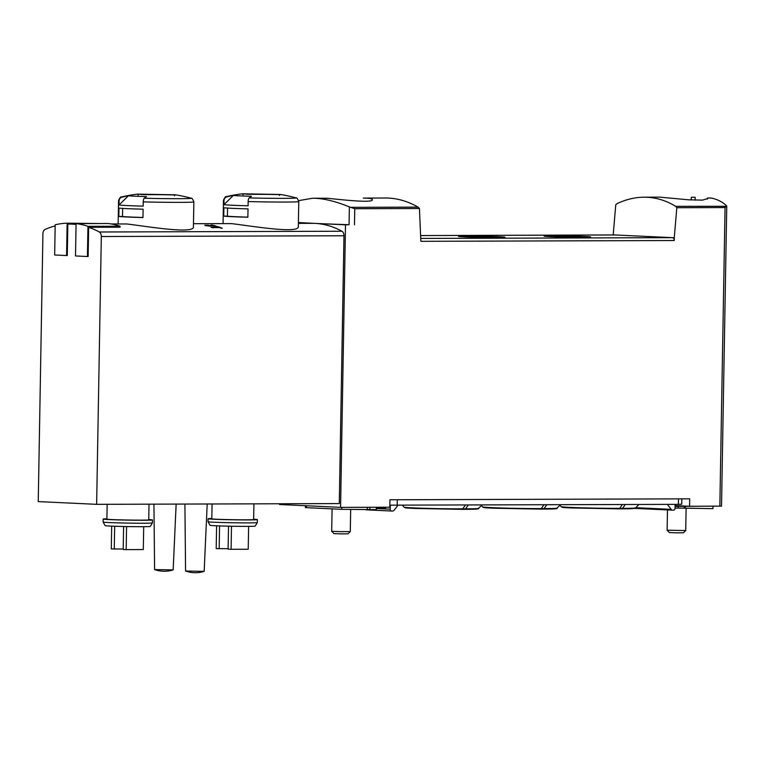 <?xml version="1.0" encoding="UTF-8"?>
<svg xmlns="http://www.w3.org/2000/svg" width="765" height="765" viewBox="0 0 765 765"><rect width="100%" height="100%" fill="white"/><g stroke="black" fill="none" stroke-linecap="round" stroke-linejoin="round"><path stroke-width="1.15" d="M695.117 200.21L695.165 197.274L691.292 197.284L691.244 200.009M675.667 206.33C665.722 200.248 655.223 197.207 644.168 197.198C635.084 197.246 626.066 199.378 617.116 203.586L615.749 204.838L613.205 234.874L674.271 237.743L676.815 207.707L675.667 206.33L726.75 206.301M660.061 197.16L688.768 199.818L702.461 200.124L707.788 198.565L707.376 198.039L711.259 198.03C717.465 199.359 722.523 201.922 726.444 205.728L726.74 206.177L725.057 207.554L676.815 207.707M419.421 208.51L354.759 208.711L349.376 206.904C335.213 201.128 322.945 198.24 312.589 198.231L327.181 198.259C340.961 199.627 373.511 203.375 372.354 199.617C372.192 198.651 369.16 198.135 363.251 198.087L385.57 198.011C396.557 198.011 407.401 201.052 418.092 207.133L419.421 208.51L420.865 241.319L674.223 240.526L674.271 237.743M312.589 198.231L298.675 200.631M213.435 227.588L219.402 227.568A139.479 89.4 89.8 0 1 221.181 228.266L222.252 228.257A139.479 89.4 -90.2 0 0 217.805 226.631L216.734 226.631A139.479 89.4 89.8 0 1 218.513 227.243L211.016 227.262A139.479 89.4 89.8 0 1 211.905 227.588L213.435 227.798M229.165 223.6L231.824 223.648C252.115 226.124 299.985 234.176 298.34 226.344L298.771 201.578A37.657 0.928 -179 0 1 248.156 201.558L248.08 205.804A37.657 0.928 -179 0 1 232.139 205.249A37.657 0.928 -179 0 1 223.954 204.666L224.021 200.43A3.72 3.662 -81 0 1 226.832 196.863A139.479 137.365 -81 0 1 233.354 195.419L223.954 204.666M111.183 223.954L126.904 223.973C147.205 226.45 195.075 234.501 193.421 226.669M120.076 226.239L87.956 226.335L87.43 256.514L75.515 255.959L76.079 223.6L108.19 223.504A140.406 89.993 89.8 0 1 120.076 226.239L120.057 227.186L88.654 227.282A139.479 89.4 89.8 0 1 99.316 231.996A4.647 2.984 89.8 0 1 101.315 236.519L96.639 504.336L38.25 501.601L42.926 233.774A4.647 2.984 89.8 0 1 45.078 229.443A139.479 89.4 89.8 0 1 55.166 225.924M298.398 223.37L312.101 223.332A139.479 89.4 89.8 0 1 314.97 223.39A139.479 89.4 89.8 0 1 341.974 231.24A4.647 2.984 89.8 0 1 343.973 235.763L339.297 503.58L96.639 504.336M99.249 223.533L67.138 223.179L66.574 255.539L67.291 255.539L67.836 224.116A139.479 89.4 89.8 0 1 69.443 224.088A139.479 89.4 89.8 0 1 76.06 224.451M206.139 225.713L216.246 226.144A139.479 89.4 -90.2 0 0 211.943 225.034L210.872 225.034A139.479 89.4 89.8 0 1 214.229 225.876L204.762 225.235M208.529 225.369L208.529 225.197C203.433 225.13 204.006 225.446 210.27 226.163A139.479 89.4 -90.2 0 0 209.381 225.905L209.381 226.134M208.357 225.35C205.374 225.302 205.709 225.493 209.381 225.905M549.528 236.595A23.246 0.574 -179 0 1 544.135 236.156A23.246 0.574 -179 0 1 567.381 235.974A23.246 0.574 -179 0 1 590.609 236.968A23.246 0.574 -179 0 1 575.022 237.217A23.246 0.574 -179 0 1 549.528 236.595M463.886 236.863A23.246 0.574 -179 0 1 458.493 236.423A23.246 0.574 -179 0 1 481.74 236.242A23.246 0.574 -179 0 1 504.967 237.227A23.246 0.574 -179 0 1 489.38 237.485A23.246 0.574 -179 0 1 463.886 236.863M345.503 224.824L349.06 224.709A139.479 3.433 1 0 1 314.97 223.39L345.503 224.824L340.568 507.367L389.815 507.214L389.94 499.774L689.695 498.837L689.571 506.277L721.519 506.124L726.75 206.34M279.512 503.772L279.502 504.498L340.568 507.367M675.074 505.598L689.571 506.277M298.407 222.615L314.97 223.39A139.479 3.433 1 0 1 298.407 222.491M87.43 256.514L88.147 256.514L88.654 227.282M127.028 217.002A37.657 0.928 -179 0 1 118.833 216.428L118.986 208.061A37.657 0.928 1 0 0 127.172 208.644A37.657 0.928 1 0 0 143.112 209.199L142.969 217.556A37.657 0.928 -179 0 1 127.028 217.002M193.43 226.669L193.861 201.903A37.657 0.928 -179 0 1 143.237 201.884L143.17 206.129A37.657 0.928 -179 0 1 127.229 205.575A37.657 0.928 -179 0 1 119.034 205.001L119.111 200.755A3.72 3.662 -81 0 1 121.922 197.188A139.479 137.365 -81 0 1 128.434 195.744L119.034 205.001M143.237 201.884A3.72 1.281 -88.5 0 1 144.26 198.24A139.479 47.965 -88.5 0 1 146.555 196.595A28.286 0.698 -179 0 1 134.592 196.184A28.286 0.698 -179 0 1 128.434 195.744M231.938 216.677A37.657 0.928 -179 0 1 223.753 216.103L223.896 207.736A37.657 0.928 1 0 0 232.091 208.319A37.657 0.928 1 0 0 248.023 208.874L247.879 217.231A37.657 0.928 -179 0 1 231.938 216.677M248.156 201.558A3.72 1.281 -88.5 0 1 249.18 197.915A139.479 47.965 -88.5 0 1 251.475 196.27A28.286 0.698 -179 0 1 239.502 195.85A28.286 0.698 -179 0 1 233.354 195.419M152.398 522.925L150.294 526.416A22.596 0.555 -179 0 1 135.252 526.674A22.596 0.555 -179 0 1 110.351 526.071A22.596 0.555 -179 0 1 105.111 525.631L103.132 522.065A24.643 0.602 -179 0 1 103.132 522.055A24.643 0.602 -179 0 0 108.85 522.543A24.643 0.602 -179 0 0 135.988 523.203A24.643 0.602 -179 0 0 152.398 522.925A24.643 0.602 -179 0 1 152.398 522.925L152.455 519.942A24.643 0.602 -179 0 1 136.208 520.229A24.643 0.602 -179 0 1 108.907 519.569A24.643 0.602 -179 0 1 103.179 519.081A24.643 0.602 -179 0 1 106.899 518.823M257.308 522.591L255.214 526.091A22.596 0.555 -179 0 1 240.162 526.349A22.596 0.555 -179 0 1 215.271 525.746A22.596 0.555 -179 0 1 210.021 525.297L208.042 521.73A24.643 0.602 -179 0 0 213.76 522.218A24.643 0.602 -179 0 0 240.908 522.868A24.643 0.602 -179 0 0 257.308 522.591A24.643 0.602 -179 0 1 257.308 522.591L257.365 519.617A24.643 0.602 -179 0 1 241.118 519.904A24.643 0.602 -179 0 1 213.817 519.244A24.643 0.602 -179 0 1 208.09 518.756A24.643 0.602 -179 0 1 211.819 518.498M253.923 503.848L253.645 519.55A20.923 0.516 -179 0 1 239.856 519.789A20.923 0.516 -179 0 1 216.667 519.234A20.923 0.516 -179 0 1 211.809 518.813L212.068 503.982M253.655 519.225A24.643 0.602 -179 0 1 257.365 519.617M149.003 504.173L148.735 519.875A20.923 0.516 -179 0 1 134.936 520.114A20.923 0.516 -179 0 1 111.757 519.559A20.923 0.516 -179 0 1 106.899 519.148L107.157 504.307M148.735 519.55A24.643 0.602 -179 0 1 152.455 519.942M176.141 504.087L173.158 569.915L154.597 569.571L153.947 504.164M185.599 571.044A29.405 29.405 0 0 0 204.14 571.369L185.57 571.025L184.91 504.068M228.123 548.715L216.199 548.601L216.6 525.804M219.172 548.744L219.574 525.918M248.625 526.358L248.223 549.241L231.097 549.299L228.113 549.155L228.515 526.167M231.097 549.299L231.499 526.224M123.213 549.04L111.288 548.926L111.68 526.129M114.262 549.069L114.664 526.244M143.705 526.683L143.304 549.576L126.177 549.624L123.203 549.49L123.605 526.492M126.177 549.624L126.579 526.549M247.879 217.136A33.937 0.832 -179 0 1 227.415 216.151L223.753 216.103M227.559 208.07L227.415 216.151M142.969 217.461A33.937 0.832 -179 0 1 122.505 216.476L118.833 216.428M122.639 208.396L122.505 216.476M66.574 255.539L54.659 254.984L55.185 224.795A140.406 89.993 89.8 0 1 67.138 223.179M76.079 223.6A140.406 89.993 89.8 0 1 87.956 226.335M614.878 234.96A2.792 1.788 89.8 0 1 614.936 234.951A2.792 1.788 89.8 0 1 614.993 234.96L420.76 235.563L614.936 234.951M420.903 238.441L672.483 237.657A2.792 1.788 89.8 0 1 674.223 240.526M707.376 198.039L707.357 199.101M350.676 509.633L350.284 531.598L340.989 531.665L331.694 531.273L332.087 508.878M350.284 531.598L347.96 533.846L340.951 533.884L333.942 533.597L331.694 531.273M686.109 508.304L685.727 530.556L667.128 530.221L667.482 509.92M685.727 530.556L683.403 532.794L676.384 532.842L669.375 532.555L667.137 530.231M390.341 505.168L390.265 509.184A1.855 1.425 92.7 0 0 391.661 511.039L392.569 511.03A2.792 2.142 92.7 0 0 394.099 510.207L398.001 505.225M376.342 508.056L385.512 508.027L385.531 507.224M675.065 506.363L693.721 506.306M678.479 498.876L678.383 504.355L681.72 504.24L681.816 498.866M678.383 504.355L389.854 505.158M667.434 504.393L671.163 509.347A2.792 2.142 92.7 0 0 672.588 510.159A2.792 2.142 92.7 0 0 672.665 510.159L673.573 510.159A1.855 1.425 92.7 0 0 675.036 508.295L675.103 504.365M675.036 508.017L712.932 508.649L712.97 506.201M685.268 506.325L685.239 508.218M305.321 505.713L305.426 507.606L341.773 509.337L376.313 509.605L376.351 507.252M418.092 207.133L350.609 207.344M341.974 231.24L99.316 231.996M354.759 208.711L354.472 224.795M725.057 207.554L719.846 506.181M119.111 200.755A37.657 0.928 -179 0 1 118.556 200.583L118.145 223.935M141.592 194.587L175.204 194.788L141.592 194.587M193.861 201.903C192.694 198.957 191.728 197.714 190.973 198.164A34.865 0.861 -179 0 1 144.26 198.24M121.922 197.188A34.865 0.861 -179 0 1 121.568 196.959A139.479 139.479 0 0 1 137.442 194.128L175.204 194.788A139.479 139.479 0 0 1 190.973 198.164M224.021 200.43A37.657 0.928 -179 0 1 223.466 200.258L223.064 223.61M246.512 194.262L280.124 194.463L246.512 194.262M298.771 201.578C297.604 198.632 296.648 197.389 295.892 197.839A34.865 0.861 -179 0 1 249.18 197.915M226.832 196.863A34.865 0.861 -179 0 1 226.478 196.624A139.479 139.479 0 0 1 242.362 193.803L280.124 194.463A139.479 139.479 0 0 1 295.892 197.839M343.973 235.763L101.315 236.519M349.376 206.904L349.06 224.709M390.265 509.184L376.332 508.524M543.322 509.098C553.965 509.069 558.507 508.754 556.949 508.161A35.716 0.88 -179 0 1 544.135 508.591L541.285 508.601A1.855 1.195 89.8 0 1 540.473 509.108L543.322 509.098A1.855 1.195 -90.2 0 0 544.135 508.591L546.736 504.766M543.877 504.776L541.285 508.601A35.716 0.88 1 0 1 503.657 508.065A35.716 0.88 1 0 1 482.696 506.927C484.054 507.52 481.147 507.625 493.339 508.218L540.473 509.108M621.83 508.849C632.464 508.821 637.006 508.515 635.457 507.912A35.716 0.88 -179 0 1 622.643 508.343L619.784 508.352A1.855 1.195 89.8 0 1 618.971 508.859L621.83 508.849A1.855 1.195 -90.2 0 0 622.643 508.343L625.244 504.518M622.385 504.527L619.784 508.352A35.716 0.88 1 0 1 582.165 507.826A35.716 0.88 1 0 1 561.204 506.679C562.562 507.272 559.655 507.377 571.847 507.97L618.971 508.859M464.814 509.337C475.457 509.308 479.999 509.002 478.45 508.409A35.716 0.88 -179 0 1 465.627 508.83L462.777 508.84A1.855 1.195 89.8 0 1 461.964 509.347L464.814 509.337A1.855 1.195 -90.2 0 0 465.627 508.83L468.228 505.015M465.369 505.015L462.777 508.84A35.716 0.88 1 0 1 425.149 508.314A35.716 0.88 1 0 1 404.188 507.166C405.546 507.759 402.639 507.864 414.831 508.457L461.964 509.347M397.284 499.755L397.188 505.235M671.163 509.347L635.696 507.683M672.502 510.15L634.682 508.381L672.588 510.159M391.556 511.03L366.167 509.834L391.603 511.039M678.201 506.353L678.173 508.084M684.359 506.334L684.331 508.19M305.455 505.713L305.426 507.606M306.497 505.761L306.459 507.673M341.802 507.358L341.773 509.337M367.353 507.281L367.305 509.834M369.849 507.272L369.801 509.825M660.061 197.15L644.168 197.198M229.165 223.59L193.478 223.696M76.07 224.059L69.443 224.088M118.556 200.583C119.828 197.686 120.832 196.481 121.568 196.959M223.466 200.258C224.738 197.36 225.742 196.156 226.478 196.624M208.09 518.756L208.042 521.73M103.179 519.081L103.132 522.055M154.616 569.59A29.405 29.405 0 0 0 173.158 569.915M204.169 571.35L207.191 503.992M243.098 194.817L242.495 193.956L279.98 194.606L279.349 195.448M138.178 195.142L137.585 194.281L175.07 194.932L174.439 195.783M556.949 508.161L560.515 504.718M482.696 506.927L481.386 505.569M635.457 507.912L639.024 504.479M561.204 506.679L559.894 505.321M478.45 508.409L482.007 504.967M404.188 507.166L402.304 505.216"/></g></svg>
